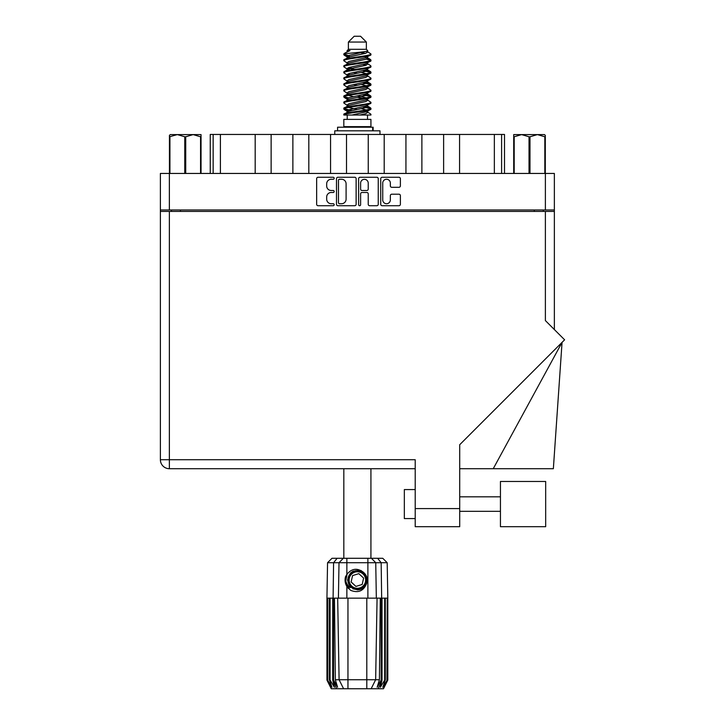 <?xml version="1.0" encoding="UTF-8"?>
<svg xmlns="http://www.w3.org/2000/svg" width="725" height="725" viewBox="0 0 725 725"><rect width="100%" height="100%" fill="white"/><g stroke="black" fill="none" stroke-linecap="round" stroke-linejoin="round"><path stroke-width="1.09" d="M382.737 199.928A3.806 3.806 0 0 0 386.543 203.725A3.806 3.806 0 0 0 390.349 199.928L390.349 195.623A1.423 1.423 0 0 1 391.772 194.2L398.958 194.2A1.423 1.423 0 0 1 400.381 195.623L400.381 204.296A1.423 1.423 0 0 1 398.958 205.719L382.166 205.719A1.423 1.423 0 0 1 380.743 204.296L380.743 178.685A1.423 1.423 0 0 1 382.166 177.262L398.958 177.262A1.423 1.423 0 0 1 400.381 178.685L400.381 185.872A1.423 1.423 0 0 1 398.958 187.295L391.772 187.295A1.423 1.423 0 0 1 390.349 185.872L390.349 183.062A3.806 3.806 0 0 0 386.543 179.256A3.806 3.806 0 0 0 382.737 183.062L382.737 199.928M359.618 205.719A0.997 0.997 0 0 0 360.615 204.722L360.615 193.91A1.423 1.423 0 0 1 362.038 192.488L366.805 192.488A1.423 1.423 0 0 1 368.228 193.91L368.228 204.296A1.423 1.423 0 0 0 369.65 205.719L376.828 205.719A1.423 1.423 0 0 0 378.251 204.296L378.251 178.685A1.423 1.423 0 0 0 376.828 177.262L360.044 177.262A1.423 1.423 0 0 0 358.621 178.685L358.621 204.722A0.997 0.997 0 0 0 359.618 205.719M356.129 204.296L356.129 178.685A1.423 1.423 0 0 0 354.706 177.262L337.923 177.262A1.423 1.423 0 0 0 336.5 178.685L336.5 204.296A1.423 1.423 0 0 0 337.923 205.719L354.706 205.719A1.423 1.423 0 0 0 356.129 204.296M160.388 173.447L160.388 209.978L160.388 173.447L554.362 173.447L554.362 329.558M554.362 209.978L160.388 209.978L160.388 211.428L554.362 211.428M331.234 179.256L333.192 179.256A0.997 0.997 0 0 0 334.18 178.259A0.997 0.997 0 0 0 333.192 177.262L318.067 177.262A1.423 1.423 0 0 0 316.644 178.685L316.644 204.296A1.423 1.423 0 0 0 318.067 205.719L333.192 205.719A0.997 0.997 0 0 0 334.18 204.722A0.997 0.997 0 0 0 333.192 203.725L331.234 203.725A4.549 4.549 0 0 1 326.676 199.176L326.676 197.046A4.549 4.549 0 0 1 331.234 192.488L333.192 192.488A0.997 0.997 0 0 0 334.18 191.491A0.997 0.997 0 0 0 333.192 190.494L331.234 190.494A4.549 4.549 0 0 1 326.676 185.944L326.676 183.806A4.549 4.549 0 0 1 331.234 179.256M171.472 211.428L171.472 209.978M543.279 209.978L543.279 211.428M210.25 173.447L210.25 134.451L220.4 134.451L220.4 173.447M213.15 173.447L213.15 134.451M255.182 173.447L255.182 134.451L220.4 134.451M271.132 173.447L271.132 134.451L255.182 134.451M292.873 173.447L292.873 134.451L271.132 134.451M308.814 173.447L308.814 134.451L292.873 134.451M330.555 173.447L330.555 134.451L308.814 134.451M346.505 173.447L346.505 134.451L330.555 134.451M368.246 173.447L368.246 134.451L346.505 134.451M384.196 173.447L384.196 134.451L368.246 134.451M405.937 173.447L405.937 134.451L384.196 134.451M421.877 173.447L421.877 134.451L405.937 134.451M443.618 173.447L443.618 134.451L421.877 134.451M459.568 173.447L459.568 134.451L443.618 134.451M494.35 173.447L494.35 134.451L459.568 134.451M494.35 134.451L501.6 134.451L501.6 173.447M504.5 173.447L504.5 134.451L504.5 173.447M501.6 134.451L504.5 134.451M339.481 179.256A0.997 0.997 0 0 0 338.484 180.253L338.484 202.737A0.997 0.997 0 0 0 339.481 203.725L341.548 203.725A4.549 4.549 0 0 0 346.097 199.176L346.097 183.806A4.549 4.549 0 0 0 341.548 179.256L339.481 179.256M368.228 183.135A3.806 3.806 0 0 0 364.421 179.329A3.806 3.806 0 0 0 360.615 183.135L360.615 189.071A1.423 1.423 0 0 0 362.038 190.494L366.805 190.494A1.423 1.423 0 0 0 368.228 189.071L368.228 183.135M500.44 481.472L500.44 526.694L545.671 526.694L545.671 481.472L500.44 481.472M404.342 518.574L415.208 518.574L404.342 518.574L404.342 489.583L415.208 489.583M545.381 211.428L545.381 320.577L564.612 339.808L459.713 444.715L459.713 526.694L415.208 526.694L415.208 459.722L169.369 459.722L169.369 211.428M415.208 468.713L169.369 468.713A8.99 8.99 0 0 1 160.388 459.722L160.388 211.428M415.208 526.694L459.713 526.694M493.245 468.713L562.056 342.372L553.356 468.713L459.713 468.713M531.171 526.694L500.44 526.694M184.766 173.447L184.766 136.771L177.344 134.596L169.442 136.771L169.442 173.447L169.442 135.394L170.284 134.596L193.149 134.596L185.727 136.771L185.727 173.447M184.766 136.771L185.727 136.771M170.284 134.596L169.442 135.394M200.562 173.447L200.562 136.771L193.149 134.596L201.042 134.596L201.042 173.447M200.562 136.771L201.042 136.771M169.922 136.771L169.922 173.447M343.822 468.713L343.822 558.295M370.928 468.713L370.928 558.295M348.39 42.05L366.361 42.05L360.561 36.25L354.19 36.25L348.39 42.05L348.39 49.3L347.094 50.832M366.361 42.05L366.361 49.3L348.39 49.3M364.738 106.403L370.928 108.315C371.762 110.327 342.988 112.339 343.822 114.351L343.822 115.03C343.713 113.037 371.78 111.061 370.928 109.067L367.14 111.568L367.358 110.49M367.657 104.917L367.657 106.43L365.699 107.635L349.051 111.26L343.822 114.351M370.928 108.315L370.928 109.067M343.84 53.858L343.822 54.71L345.118 53.858L343.84 53.858L345.218 52.898L350.003 50.596L347.094 50.596L347.094 52.073M367.358 58.571L370.928 59.994C371.762 62.015 342.988 64.027 343.822 66.038L343.822 66.791C342.988 64.779 371.762 62.767 370.928 60.755L365.699 63.845L349.051 67.47L347.094 68.676L347.094 70.189L349.051 68.984L365.699 65.359L367.657 64.153L367.14 63.537L370.529 65.567L370.928 66.791C371.762 68.802 342.988 70.823 343.822 72.835L344.221 71.612L347.61 69.582M370.529 59.532L367.14 57.502L367.657 58.109L365.699 59.314L349.051 62.939L343.822 66.038M370.928 59.994L370.928 60.755M364.738 70.162L370.928 72.074C371.762 74.086 342.988 76.107 343.822 78.119L343.822 78.871C342.988 76.859 371.762 74.847 370.928 72.835L365.699 75.926L349.051 79.551L347.094 80.756L347.094 82.269L349.051 81.064L365.699 77.439L367.657 76.234L367.657 74.72M370.529 71.612L367.14 69.582L367.657 70.189L365.699 71.394L349.051 75.019L343.822 78.119M370.928 72.074L370.928 72.835M364.738 82.242L370.928 84.154C371.762 86.166 342.988 88.187 343.822 90.199L343.822 90.951C342.988 88.939 371.762 86.927 370.928 84.916L365.699 88.006L349.051 91.631L347.094 92.836L347.393 94.812M367.657 80.756L367.657 82.269L365.699 83.475L349.051 87.1L343.822 90.199M370.928 84.154L370.928 84.916M364.738 94.323L370.928 96.235C371.762 98.247 342.988 100.258 343.822 102.279L343.822 103.032C342.988 101.02 371.762 99.008 370.928 96.987L365.699 100.086L349.051 103.711L347.094 104.917L347.094 106.43M367.657 92.836L367.657 94.35L365.699 95.555L349.051 99.18L343.822 102.279M370.928 96.235L370.928 96.987M344.085 54.339L348.453 55.598M370.665 60.374L366.297 59.115M350.012 56.632L343.822 54.71M348.453 67.67L351.861 68.259M370.665 72.455L362.89 70.615M354.761 69.437L347.393 68.213M347.61 69.292L343.822 66.791M370.665 84.535L362.89 82.695M347.61 81.372L343.822 78.871M370.665 96.615L362.89 94.776M347.61 93.453L343.822 90.951M370.665 108.696L362.89 106.856M347.61 105.533L343.822 103.032M347.23 115.03L347.23 119.38M367.521 115.03L367.521 119.38M370.928 119.38L343.822 119.38L343.822 126.63L370.928 126.63L370.928 119.38M348.97 126.63L348.97 127.21M365.781 126.63L365.781 127.21M343.822 59.994L343.822 60.755C342.988 58.743 371.762 56.722 370.928 54.71L370.928 53.958C371.762 55.97 342.988 57.982 343.822 59.994L349.051 56.903L365.699 53.278L367.657 52.073L366.877 51.312M347.094 64.153L347.094 62.64L349.051 61.435L365.699 57.81L370.928 54.71M343.822 72.074C342.988 70.062 371.762 68.05 370.928 66.038M347.094 76.234L347.094 74.72L349.051 73.515L365.699 69.89L370.928 66.791M343.822 84.154L343.822 84.916C342.988 82.895 371.762 80.883 370.928 78.871L370.928 78.119C371.762 80.131 342.988 82.142 343.822 84.154L347.61 81.653M347.094 88.305L347.094 86.801L349.051 85.595L365.699 81.97L370.928 78.871M343.822 96.235L343.822 96.987C342.988 94.975 371.762 92.963 370.928 90.951L370.928 90.199C371.762 92.211 342.988 94.223 343.822 96.235L349.051 93.144L365.699 89.519L367.657 88.305L367.657 86.801M347.094 100.385L347.094 98.881L349.051 97.667L365.699 94.051L370.928 90.951M343.822 108.315L343.822 109.067C342.988 107.055 371.762 105.043 370.928 103.032L370.928 102.279C371.762 104.291 342.988 106.303 343.822 108.315L349.051 105.216L365.699 101.6L367.657 100.385L367.657 98.881M347.094 112.466L347.094 110.961L349.051 109.747L365.699 106.122L370.928 103.032M370.928 53.958L367.14 51.457M366.297 65.159L362.89 64.57M347.61 63.256L343.822 60.755M370.928 78.119L367.14 75.617M350.012 74.748L347.393 74.258M347.61 75.328L343.822 72.835M370.928 90.199L367.14 87.698M347.61 87.408L343.822 84.916M370.928 102.279L367.14 99.778M348.453 97.875L344.085 96.615M347.393 98.419L343.822 96.987M370.928 114.351L370.928 115.03L370.103 115.03L370.928 114.351L370.529 113.888L367.14 111.858M351.861 110.535L344.085 108.696M350.012 110.988L343.822 109.067M366.361 49.3L367.657 50.596L367.14 51.176L349.051 55.39L347.094 56.604L347.61 57.212L344.221 55.182M367.657 52.073L367.657 50.596C369.116 51.847 350.202 52.907 345.118 53.858M343.831 115.03L370.103 115.03M367.602 51.874L366.642 51.43M361.15 52.862L365.563 53.315M352.006 115.03L367.14 111.568M366.297 109.955L361.331 108.696M366.297 97.875L357.38 95.854M366.297 85.795L361.331 84.535M366.297 73.714L361.331 72.455M350.012 70.162L347.873 69.437M350.012 58.082L347.61 57.212M359.772 115.03L365.699 113.671L367.657 112.466L367.657 110.961M357.38 109.448L348.453 107.436M362.89 98.455L357.38 97.367M353.419 96.615L348.453 95.356M357.38 85.287L353.419 84.535M347.393 82.732L347.094 82.269M357.38 73.207L353.419 72.455M347.393 70.651L347.094 70.189M347.393 58.571L347.61 57.502M370.529 95.773L366.877 93.597M367.14 57.502L364.738 56.632M345.218 52.898L350.003 50.596M367.657 70.189L367.358 68.213M367.657 58.109L367.358 56.133M346.867 558.295L346.867 562.718L327.555 562.718L331.978 558.295L382.773 558.295L387.195 562.718L346.867 562.718L346.867 574.418C351.616 568.509 357.053 567.72 363.162 572.061C366.841 575.106 367.983 578.912 366.614 583.471C364.865 587.54 361.784 589.679 357.38 589.896L350.402 587.005L347.52 580.036L350.402 573.067L353.292 571.064M345.707 583.969L346.251 585.302M333.572 598.152L347.955 598.152L347.955 679.742L379.42 679.742L380.29 598.152L377.072 598.152L375.65 679.742L371.146 688.75L331.28 688.75L326.939 680.05L330.718 687.3L327.501 680.05L331.968 687.3L329.458 680.05L330.065 680.05L334.406 687.3L332.712 680.05L333.572 680.05L333.572 598.152L332.712 598.152L332.712 680.05M366.796 688.75L366.796 598.152L347.955 598.152M366.796 598.152L377.072 598.152M380.29 598.152L382.039 598.152L382.039 680.05L378.187 688.75L371.146 688.75L373.692 683.657M384.685 598.152L384.685 680.05L385.292 680.05L385.292 598.152L382.039 598.152M384.685 680.05L380.344 687.3L382.039 680.05M387.812 680.05L387.803 598.152L387.812 680.05L383.471 688.75L378.187 688.75M387.803 680.05L384.032 687.3L387.25 680.05L382.782 687.3L385.292 680.05M387.25 680.05L387.25 598.152L386.942 680.05M332.712 598.152L330.065 598.152L330.065 680.05M330.065 598.152L329.458 598.152L329.458 680.05M329.458 598.152L327.809 598.152L327.809 680.05M327.809 598.152L327.501 680.05M327.555 562.718L326.939 598.152L326.948 680.05L326.939 598.152L327.501 598.152M385.292 598.152L386.942 598.152M387.25 598.152L387.803 598.152M366.614 583.471C363.633 591.002 358.313 593.295 350.646 590.349L346.867 586.443L348.517 588.582M346.867 574.418L345.535 576.656C344.62 580.109 345.064 583.371 346.867 586.443L346.867 598.152M334.461 598.152L335.331 679.742L339.101 679.742L337.678 598.152M381.178 598.152L381.178 680.05L381.658 680.05L381.658 598.152L381.16 562.718L377.625 558.295M339.101 679.742L343.605 688.75L339.101 679.742L347.955 679.742L347.955 688.75M335.331 679.742L337.605 687.3L333.572 680.05M381.178 680.05L377.145 687.3L379.42 679.742M345.091 579.212L345.173 581.658M345.182 581.731L346.858 586.425M337.587 130.835L337.587 127.21L373.148 127.21L373.148 130.835M379.991 134.451L379.991 130.835L334.76 130.835L334.76 134.451M348.263 587.667A11.89 11.89 0 0 1 345.535 578.985L347.094 574.073L345.598 581.649L349.305 588.763L345.598 581.649L347.094 574.073M362.989 573.973A8.265 8.265 0 0 0 351.308 574.427A8.265 8.265 0 0 0 351.761 586.099A8.265 8.265 0 0 0 363.442 585.646A8.265 8.265 0 0 0 362.989 573.973M361.123 570.521L352.921 571.264L348.172 577.97C347.502 581.468 348.435 584.468 350.972 586.96L355.304 589.244L352.975 588.854M348.009 581.16L348.172 577.961C351.534 570.412 356.745 568.79 363.778 573.112C370.004 578.278 365.835 589.579 357.742 589.461C351.997 589.126 348.734 586.108 347.946 580.408C347.202 572.351 358.15 567.303 363.778 573.112C367.611 577.408 367.783 581.858 364.303 586.443C359.138 592.669 347.828 588.492 347.946 580.408C348.281 574.653 351.308 571.391 357.008 570.611C365.065 569.859 370.103 580.807 364.303 586.443C359.999 590.268 355.558 590.44 350.972 586.96C344.747 581.794 348.915 570.493 357.008 570.611C365.065 569.859 370.103 580.807 364.303 586.443C359.999 590.268 355.558 590.44 350.972 586.96C344.747 581.794 348.915 570.493 357.008 570.611C362.754 570.947 366.016 573.964 366.805 579.665C366.469 585.419 363.442 588.682 357.742 589.461C349.731 590.204 344.674 579.366 350.383 573.702L347.946 580.408L350.972 586.96L357.742 589.461L364.303 586.443M352.812 588.292L350.972 586.96L357.742 589.461L364.303 586.443L366.805 579.665L363.778 573.112L366.805 579.665L364.303 586.443L357.742 589.461L350.972 586.96L347.946 580.408L350.972 586.96L352.912 588.347M350.356 587.622C347.384 585.519 345.78 582.637 345.535 578.985M362.174 584.477L363.624 578.097L358.821 573.656L352.577 575.596L351.127 581.976L355.93 586.416L362.174 584.477M352.939 588.365L350.972 586.96L347.946 580.408L350.972 586.96L352.939 588.365L350.972 586.96L347.946 580.408L350.972 586.96L352.939 588.365M545.309 135.394L544.466 134.596L545.309 135.394L545.309 173.447M544.828 173.447L544.828 136.771L537.406 134.596L544.466 134.596M544.828 136.771L545.309 136.771M529.023 173.447L529.023 136.771L521.601 134.596L537.406 134.596L529.984 136.771L529.984 173.447M529.023 136.771L529.984 136.771M513.708 173.447L513.708 134.596L521.601 134.596L514.188 136.771L514.188 173.447M513.708 136.771L514.188 136.771M518.638 134.596L521.601 134.596M537.406 134.596L539.119 134.596M169.369 173.447L169.369 209.978M545.381 209.978L545.381 173.447M180.462 209.978L180.462 211.428M534.289 211.428L534.289 209.978M415.208 508.578L459.713 508.578M169.369 468.713L169.369 459.722L160.388 459.722A8.99 8.99 0 0 0 169.369 468.713M336.563 688.75L333.092 680.05L333.092 598.152L333.591 562.718L337.125 558.295M367.883 598.152L367.883 558.295M338.412 598.152L339.01 562.718L343.315 558.295M371.436 558.295L375.74 562.718L376.338 598.152M372.65 130.835L372.65 127.21M500.44 511.333L459.713 511.333M500.44 496.833L459.713 496.833M367.657 64.153L367.657 62.64M347.094 58.109L347.094 56.604M370.529 107.844L367.14 105.814M370.529 83.692L367.14 81.653M347.61 111.568L344.221 109.538M347.61 99.488L344.221 97.458M387.195 562.718L387.812 598.152"/></g></svg>
